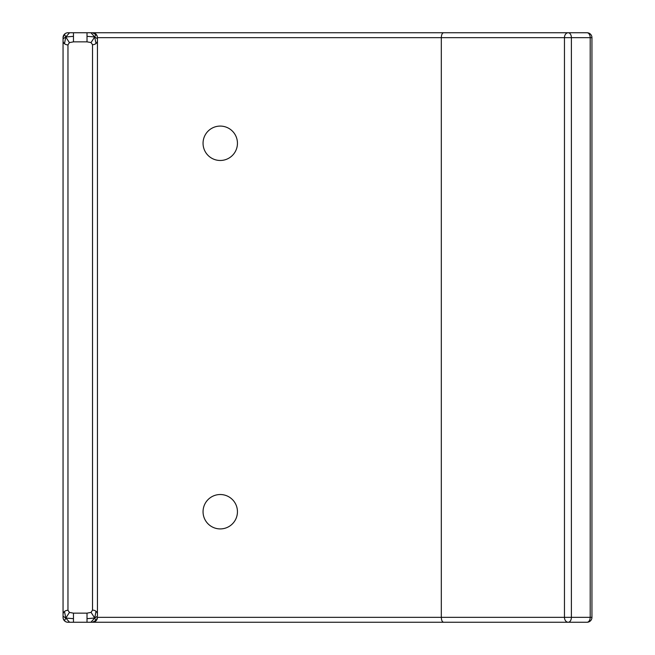 <?xml version="1.0" encoding="UTF-8"?>
<svg xmlns="http://www.w3.org/2000/svg" width="655" height="655" viewBox="0 0 655 655"><rect width="100%" height="100%" fill="white"/><g stroke="black" fill="none" stroke-linecap="round" stroke-linejoin="round"><path stroke-width="0.98" d="M63.052 38.825L63.052 37.663A4.912 4.912 0 0 1 64.485 34.191L65.77 36.975L63.052 38.825L63.052 614.316A4.912 4.012 0 0 1 64.485 611.475L65.795 618.066L69.569 622.25L90.914 622.25L94.713 618.025L95.998 620.809A4.912 4.912 0 0 1 92.527 622.25L96.645 620.007M90.914 622.25L443.599 622.25C442.215 621.955 441.445 620.318 441.314 617.337L441.314 37.663L571.381 37.663A4.912 3.16 -90 0 0 568.221 32.75A4.912 3.766 90 0 0 564.463 37.663L564.463 617.337A4.912 3.766 90 0 0 568.221 622.25A4.912 3.16 -90 0 0 571.381 617.337L97.439 617.337A4.912 4.912 0 0 1 95.998 620.809L97.431 617.428L97.267 618.607M92.527 610.116A4.912 4.004 -0 0 1 95.998 611.287L94.713 618.025L97.439 616.175L97.439 40.684A4.912 4.012 180 0 1 95.998 43.525L94.688 36.934L91.053 42.567L92.527 44.704L92.527 610.116L91.078 612.376L94.713 618.025L87.017 618.664L87.017 613.145L73.466 613.145L73.466 622.25M87.017 622.25L87.017 618.664M91.078 612.376L87.017 613.145M95.998 611.287A4.912 4.004 -0 0 1 97.439 614.12L97.439 616.175M73.466 618.664L65.795 618.066L69.43 612.433L67.964 610.296L67.964 44.884A4.912 4.004 180 0 1 64.485 43.713A4.912 4.004 180 0 1 63.052 40.88M64.485 611.475A4.912 4.012 0 0 1 67.964 610.296M73.466 613.145L69.43 612.433M65.795 618.066L64.485 620.809A4.912 4.912 0 0 1 63.052 617.337L63.052 616.24L65.795 618.066M69.569 622.25L67.964 622.25A4.912 4.912 0 0 1 64.485 620.809L63.216 618.607M95.998 43.525A4.912 4.012 180 0 1 92.527 44.704M587.036 32.75A4.912 3.16 90 0 1 590.196 37.663L591.948 37.663A4.912 4.912 0 0 0 587.036 32.75L90.914 32.75L94.688 36.934L87.017 36.336L87.017 32.75L73.466 32.75L73.466 41.854L87.017 41.854L87.017 36.336M87.017 41.854L91.053 42.567M90.914 32.75L87.017 32.75M97.439 40.684L97.439 38.76L94.688 36.934L95.998 34.191A4.912 4.912 0 0 1 97.439 37.663L441.314 37.663C441.445 34.682 442.215 33.045 443.599 32.75M96.67 35.026L92.527 32.75A4.912 4.912 0 0 1 95.998 34.191L97.267 36.393M97.439 38.76L97.439 37.663M73.466 36.336L65.77 36.975L69.569 32.75L67.964 32.75A4.912 4.912 0 0 0 64.485 34.191L63.052 37.572L63.216 36.393M73.466 32.75L69.569 32.75M64.485 43.713L65.77 36.975L69.405 42.624L73.466 41.854M67.964 44.884L69.405 42.624M590.196 617.337A4.912 3.16 90 0 1 587.036 622.25A4.912 4.912 0 0 0 591.948 617.337L571.381 617.337L571.381 37.663L590.196 37.663L590.196 617.337M63.052 614.316L63.052 616.24M443.599 622.25L587.036 622.25M237.446 143.281A17.194 17.194 0 0 1 211.655 158.174A17.194 17.194 0 0 1 211.655 128.388A17.194 17.194 0 0 1 237.446 143.281M237.446 511.719A17.194 17.194 0 0 1 211.655 526.612A17.194 17.194 0 0 1 211.655 496.826A17.194 17.194 0 0 1 237.446 511.719M591.948 617.337L591.948 37.663"/></g></svg>
